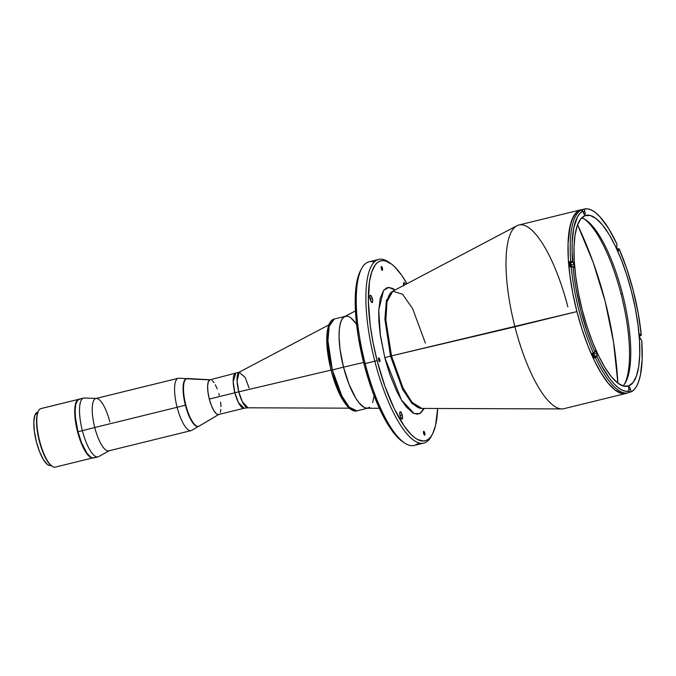 <?xml version="1.0" encoding="UTF-8"?>
<svg xmlns="http://www.w3.org/2000/svg" width="676" height="676" viewBox="0 0 676 676"><rect width="100%" height="100%" fill="white"/><g stroke="black" fill="none" stroke-linecap="round" stroke-linejoin="round"><path stroke-width="1.01" d="M605.121 301.209L593.156 262.347L577.583 224.787A411.084 392.274 69.4 0 1 605.121 301.209A411.084 392.274 69.4 0 1 617.881 383.14L613.495 341.904L605.121 301.209M624.413 384.255A89.832 26.694 76.2 0 0 621.827 297.102A89.832 26.694 76.2 0 0 583.751 218.669M249.064 387.965L245.194 377.47L239.16 372.189A18.387 5.459 76.2 0 0 238.772 391.835A18.911 0.642 -14.4 0 0 234.868 392.773A18.911 0.642 165.6 0 1 238.772 391.835L242.253 401.544L247.898 407.797L244.129 408.253L238.442 402.6L234.868 392.773A17.872 5.307 -103.8 0 1 235.603 373.541L233.195 381.805L234.868 392.773L209.298 399.051L234.868 392.773A17.872 5.307 -103.8 0 0 244.129 408.253L218.559 414.532A17.872 5.307 76.2 0 1 209.298 399.051L211.377 405.532L213.903 410.738L216.489 413.873L218.23 414.574L219.21 414.202M328.739 324.962L239.16 372.189L237.073 381.002L238.772 391.835L331.037 370.11L238.772 391.835A18.387 5.459 76.2 0 0 247.898 407.797L349.162 408.169M239.16 372.189L210.042 379.819A17.872 5.307 76.2 0 0 209.298 399.051L207.98 392.291L207.625 386.266L208.284 381.906L209.856 379.87L186.154 378.78A24.59 7.301 76.2 0 0 185.275 404.747A24.59 7.301 76.2 0 0 198.127 426.463L198.567 426.353A24.59 7.301 -103.8 0 1 185.714 404.637A24.59 7.301 -103.8 0 1 186.593 378.678A24.59 7.301 76.2 0 0 185.824 405.059A24.59 7.301 76.2 0 0 198.812 426.277A24.59 7.301 -103.8 0 1 198.567 426.353M220.317 412.436L220.908 409.352M220.984 406.69L220.621 402.051M219.303 395.291L218.847 393.601M217.224 388.81L215.348 384.745M214.038 382.608L212.112 380.47M210.371 379.768L209.856 379.87A17.872 5.307 -103.8 0 1 210.515 379.768L187.497 378.535A24.59 7.301 76.2 0 0 186.593 378.678L209.856 379.87A17.872 5.307 -103.8 0 0 209.298 399.051A17.872 5.307 -103.8 0 0 218.745 414.472L198.812 426.277L218.711 414.489M345.487 316.275L334.316 319.013C332.398 319.156 330.547 321.108 328.773 324.877C325.443 335.245 326.204 350.345 331.054 370.178C335.947 388.523 342.005 401.206 349.23 408.219C352.559 410.738 355.103 411.616 356.869 410.847L368.04 408.11A47.278 14.044 -103.8 0 1 343.526 367.169L332.355 369.907A47.278 14.044 76.2 0 0 356.869 410.847L349.306 407.222L341.811 395.899L332.355 369.907L331.054 370.178L332.355 369.907L327.936 340.89L329.153 326.255L334.316 319.013A47.278 14.044 76.2 0 0 332.355 369.907L343.526 367.169A47.278 14.044 -103.8 0 1 345.487 316.275A47.278 14.044 -103.8 0 1 356.582 324.387M327.404 331.485L327.007 344.921L330.091 365.809M332.296 374.428L339.546 393.745L342.833 399.812L347.802 406.369M374.107 395.781L372.687 402.575L374.107 395.781M355.441 310.884L344.506 316.647A47.278 14.044 76.2 0 0 343.526 367.169L349.036 384.306L355.711 398.071L359.184 403.014L364.17 407.434L367.161 408.228L369.755 407.248L367.161 408.228L364.17 407.434L359.184 403.014L355.711 398.071L349.036 384.306L343.526 367.169L340.036 349.272L339.073 337.003L339.284 329.964L340.163 324.167L341.676 319.832L343.771 317.128L346.365 316.157L343.771 317.128L341.676 319.832L340.163 324.167L339.284 329.964L339.073 337.003L340.036 349.272L343.526 367.169L363.603 362.437L343.526 367.169A47.278 14.044 76.2 0 0 367 408.228L379.363 408.27M350.971 317.999L356.075 323.652L350.971 317.999M384.813 357.68L380.377 335.702L378.754 309.938L383.554 290.418L388.734 287.427L395.088 289.987L392.849 288.517L388.725 287.427L386.858 287.79L383.613 290.342L380.174 298.462L378.712 311.104L378.898 321.506L380.013 333.031L384.813 357.68L390.525 356.108L384.813 357.68L386.495 363.823L390.297 375.679L396.88 391.539L401.595 400.243L406.377 407.045L413.239 413.137L417.362 414.227L420.937 412.884L424.173 408.439L419.847 413.585L414.118 413.551L401.417 399.938L384.813 357.68M425.381 343.129L412.622 308.594L402.541 294.237L392.756 291.212A60.519 17.982 76.2 0 0 391.505 355.872L390.525 356.108L384.881 319.207L386.385 300.524L392.891 291.136L386.385 300.524L384.881 319.207L390.525 356.108L402.524 389.156L412.039 403.623L421.689 408.422L412.039 403.623L402.524 389.156L390.525 356.108L576.907 311.585A94.564 28.096 -103.8 0 1 580.819 209.797A94.564 28.096 -103.8 0 1 582.061 209.594M580.819 209.797L518.847 225.024A94.564 28.096 76.2 0 0 514.926 326.804A94.564 28.096 -103.8 0 1 516.887 225.767A94.564 28.096 -103.8 0 1 567.865 306.904M516.887 225.767L392.756 291.212L386.993 301.724L385.895 320.23L391.505 355.872L402.955 387.838L412.039 402.347L421.824 408.397M402.212 415.013A3.786 1.124 -103.8 0 1 402.059 419.086A3.786 1.124 -103.8 0 1 400.099 415.816A3.786 1.124 -103.8 0 1 400.251 411.743A3.786 1.124 -103.8 0 1 402.212 415.013L400.031 415.554L402.212 415.013L400.961 412.149L400.217 411.752L399.786 412.588L400.302 416.517L401.874 419.086L402.524 418.241L402.212 415.013M372.299 298.505A3.786 1.124 -103.8 0 1 372.146 302.578A3.786 1.124 -103.8 0 1 370.178 299.299A3.786 1.124 -103.8 0 1 370.338 295.235A3.786 1.124 -103.8 0 1 372.299 298.505L370.118 299.045L372.299 298.505L371.048 295.64L370.304 295.243L369.873 296.08L370.389 300.009L371.952 302.569L372.611 301.724L372.299 298.505M382.447 268.228A1.986 0.591 -103.8 0 1 382.363 270.366A1.986 0.591 -103.8 0 1 381.332 268.651A1.986 0.591 -103.8 0 1 381.416 266.513A1.986 0.591 -103.8 0 1 382.447 268.228L381.298 268.516L382.447 268.228L381.644 266.589L381.146 267.231L382.379 270.366L382.447 268.228M424.748 433.003A1.986 0.591 -103.8 0 1 424.672 435.141A1.986 0.591 -103.8 0 1 423.641 433.417A1.986 0.591 -103.8 0 1 423.725 431.28A1.986 0.591 -103.8 0 1 424.748 433.003L423.607 433.282L424.748 433.003L423.953 431.356L423.455 431.998L424.689 435.133L424.748 433.003M361.719 268.431L360.57 270.569A92.671 27.53 76.2 0 0 363.95 363.806L365.175 363.578A94.564 28.096 -103.8 0 1 361.719 268.431A94.564 28.096 -103.8 0 1 374.267 262.051M378.737 259.423L369.096 261.789A94.564 28.096 76.2 0 0 365.175 363.578L374.817 361.212A94.564 28.096 -103.8 0 1 378.737 259.423A94.564 28.096 -103.8 0 1 389.368 262.618M390.365 263.251L388.345 261.899A94.564 28.096 76.2 0 0 374.817 361.212L377.107 360.578A92.671 27.53 -103.8 0 1 390.365 263.251A92.671 27.53 -103.8 0 1 406.994 283.7L401.696 275.293L394.953 267.113L391.691 264.215L385.514 260.936L382.667 260.59L380.013 261.122L377.58 262.508L375.391 264.747L371.834 271.676L369.476 281.655L368.378 301.454L370.262 325.502L373.11 342.893L377.107 360.578L374.817 361.212A94.564 28.096 76.2 0 0 431.212 436.451L432.361 434.313A92.671 27.53 -103.8 0 1 377.107 360.578L384.906 386.199L394.269 408.777L404.392 426.362L411.126 434.541L414.396 437.44L417.557 439.501L423.421 441.056L426.074 440.532L428.508 439.147L430.696 436.907L432.615 433.84L435.581 425.348L437.634 408.481A92.671 27.53 -103.8 0 1 432.361 434.313M379.777 359.573A1.986 0.591 -103.8 0 1 379.692 361.711A1.986 0.591 -103.8 0 1 378.661 359.995A1.986 0.591 -103.8 0 1 378.746 357.858A1.986 0.591 -103.8 0 1 379.777 359.573L378.628 359.852L379.777 359.573L378.974 357.925L378.475 358.567L379.718 361.702L379.777 359.573M365.175 363.578A94.564 28.096 76.2 0 0 414.194 445.459L423.835 443.093A94.564 28.096 -103.8 0 1 374.817 361.212L363.95 363.806A92.671 27.53 76.2 0 0 402.575 441.631L404.586 442.983A94.564 28.096 -103.8 0 1 365.175 363.578M431.778 435.336A94.564 28.096 -103.8 0 1 423.835 443.093M418.664 442.831A94.564 28.096 -103.8 0 1 404.586 442.983M360.578 270.552L358.686 274.912L356.328 284.883L355.23 304.682L356.159 320.365L358.381 337.349L363.95 363.806L371.749 389.427L381.12 412.005L391.235 429.59L397.978 437.769L402.609 441.656M403.631 285.475A3.786 1.124 -103.8 0 1 404.028 282.568A3.786 1.124 -103.8 0 1 405.549 284.469L404.468 282.703L403.8 282.72L403.707 285.914M561.866 408.929A94.564 28.096 -103.8 0 1 514.926 326.804L391.505 355.872A60.519 17.982 76.2 0 0 421.545 408.422L561.866 408.929M514.926 326.804A94.564 28.096 76.2 0 0 563.945 408.684L625.925 393.466A94.564 28.096 -103.8 0 1 576.907 311.585L514.926 326.804M582.577 209.56L579.873 210.092L577.388 211.512L573.197 216.928L570.164 225.598L568.034 243.943L568.305 259.052L569.927 275.8L572.825 293.536L576.907 311.585L581.994 329.254L587.909 345.858L594.424 360.764L601.277 373.397L608.206 383.275L614.957 390.018L621.261 393.356L624.168 393.711L627.117 393.077A94.564 28.096 -103.8 0 1 625.925 393.466M592.734 353.835L592.953 354.714M569.936 265.043L570.155 265.921M621.05 293.992L622.444 293.654L621.05 293.992M628.156 392.824A94.471 28.071 -103.8 0 1 628.088 392.84L629.238 391.657L628.883 389.866A2.839 0.845 -103.8 0 1 629.001 386.807A2.839 0.845 -103.8 0 1 630.471 389.266L628.832 389.672L630.471 389.266L631.147 391.877L634.122 389.63L636.691 386.021L638.803 381.12L640.434 375.003L642.141 359.48L641.718 340.4L640.73 339.335A2.839 0.845 -103.8 0 1 639.555 336.335A2.839 0.845 -103.8 0 1 639.834 334.054A2.839 0.845 -103.8 0 1 640.299 334.282L639.53 334.468L640.299 334.282L641.287 335.347L638.254 313.47L633.319 290.832L626.787 268.795L619.047 248.692L617.18 249.148L619.047 248.692L618.726 250.247A2.839 0.845 -103.8 0 1 618.396 250.771A2.839 0.845 -103.8 0 1 617.112 248.971A2.839 0.845 -103.8 0 1 616.706 245.785L617.027 244.239L608.442 228.226L599.764 216.607L595.556 212.678L591.517 210.092L587.714 208.884L584.208 209.07L585.086 212.754L584.791 214.723L583.81 213.751L582.551 210.329L579.898 210.337A94.471 28.071 -103.8 0 1 580.684 209.991L579.89 210.185A94.471 28.071 76.2 0 0 576.518 309.954A94.471 28.071 76.2 0 0 625.9 393.381L628.088 392.84A94.471 28.071 -103.8 0 1 595.421 357.638L594.018 357.976A94.471 28.071 -103.8 0 1 591.999 353.523L593.401 353.176A94.471 28.071 -103.8 0 1 571.152 266.53L569.75 266.868A94.471 28.071 -103.8 0 1 569.327 261.815L570.73 261.468A94.471 28.071 -103.8 0 1 581.301 209.991L579.898 210.337A94.471 28.071 -103.8 0 1 580.684 209.991A94.471 28.071 -103.8 0 1 581.487 209.737L584.208 209.07L584.875 211.681L583.236 212.087L584.875 211.681A2.839 0.845 -103.8 0 1 584.757 214.731A2.839 0.845 -103.8 0 1 583.287 212.281L582.965 211.039L580.033 213.261L577.507 216.81L573.831 227.66L572.141 242.938L572.09 251.954L573.028 262.212A2.839 0.845 -103.8 0 1 574.042 264.434L571.321 265.102A2.839 0.845 76.2 0 0 570.316 262.88L573.028 262.212L570.316 262.88L571.566 266.521M571.566 266.454A2.839 0.845 76.2 0 0 571.321 265.102L574.042 264.434A2.839 0.845 -103.8 0 1 573.924 267.493A2.839 0.845 -103.8 0 1 573.459 267.265L572.479 266.505L571.152 266.53A94.471 28.071 76.2 0 0 593.401 353.176L594.719 352.373L595.041 351.3A2.839 0.845 -103.8 0 1 595.37 350.776A2.839 0.845 -103.8 0 1 596.84 353.227L594.12 353.894A2.839 0.845 76.2 0 0 593.849 353.024M570.316 266.234A1.563 0.465 76.2 0 0 570.172 265.431L570.966 265.237A1.563 0.465 -103.8 0 1 571.093 266.538L570.966 265.237L570.172 265.431L569.775 264.417M570.552 266.674A1.563 0.465 -103.8 0 1 570.088 265.567A1.563 0.465 -103.8 0 1 570.155 263.885A1.563 0.465 -103.8 0 1 570.966 265.237L570.451 264.054L569.961 264.24L570.612 266.75M593.114 355.027A1.563 0.465 76.2 0 0 592.97 354.224L593.765 354.03A1.563 0.465 -103.8 0 1 593.697 355.711A1.563 0.465 -103.8 0 1 592.886 354.359L593.849 355.534L593.359 353.016M623.002 385.928A87.939 26.127 76.2 0 0 623.221 296.764A87.939 26.127 76.2 0 0 581.723 217.841M628.739 385.903L626.939 386.342L628.739 385.903A87.939 26.127 -103.8 0 1 627.852 386.182A87.939 26.127 -103.8 0 1 581.884 308.518A87.939 26.127 -103.8 0 1 585.019 215.644A87.939 26.127 -103.8 0 1 585.906 215.365A87.939 26.127 -103.8 0 1 631.883 293.029A87.939 26.127 -103.8 0 1 628.739 385.903L623.517 386.072L617.653 382.962L611.374 376.701L604.927 367.516L598.556 355.762L592.506 341.904L587.005 326.457L582.264 310.03L578.47 293.24L575.775 276.746L574.27 261.173L574.017 247.12L575.031 235.13L577.262 225.666L580.642 219.083L585.019 215.644L590.241 215.475L596.105 218.585L602.384 224.846L608.831 234.031L615.202 245.785L621.261 259.643L626.762 275.09L631.494 291.517L635.288 308.307L637.983 324.801L639.488 340.374L639.741 354.427L638.727 366.417L636.496 375.881L633.125 382.464L628.739 385.903M593.663 352.568L594.12 353.894L596.84 353.227L596.9 356.497L601.082 364.854L609.634 378.552L613.884 383.672L618.025 387.542L622.005 390.094L625.748 391.286L629.204 391.108A93.051 27.648 -103.8 0 1 596.9 356.497L594.018 357.976L594.331 356.429L594.018 357.976A94.471 28.071 -103.8 0 1 591.999 353.523L594.888 352.035A93.051 27.648 -103.8 0 1 572.986 266.758L569.75 266.868A94.471 28.071 -103.8 0 1 569.327 261.815L570.316 262.88L569.327 261.815L572.437 261.604L574.042 264.434L574.135 267.316L572.986 266.758L574.237 277.346L575.977 288.289L580.836 310.563L587.267 332.254L590.959 342.462L594.888 352.035L595.564 350.802L596.84 353.227A2.839 0.845 -103.8 0 1 597.052 355.762L594.331 356.429A2.839 0.845 76.2 0 0 594.12 353.894L594.331 356.429L597.052 355.762L596.739 356.835L595.421 357.638A94.471 28.071 76.2 0 0 628.088 392.84M592.742 353.244L592.886 354.359A1.563 0.465 -103.8 0 1 592.742 353.337M593.443 353.168A1.563 0.465 -103.8 0 1 593.765 354.03L592.97 354.224A1.563 0.465 76.2 0 0 592.751 353.565M625.934 393.373L621.244 393.263L614.949 389.925L608.206 383.191L601.277 373.329L594.432 360.705L587.926 345.816L582.019 329.229L576.932 311.577L572.859 293.545L569.961 275.825L568.339 259.094L568.068 244.002L569.158 231.124L571.558 220.951L575.183 213.886L577.414 211.605L580.684 209.991A94.471 28.071 -103.8 0 1 581.487 209.737L584.208 209.07A94.471 28.071 -103.8 0 1 584.351 209.028A94.471 28.071 -103.8 0 1 617.027 244.239L616.656 246.579L617.382 249.647L618.523 250.703L618.726 250.247L617.856 250.458L618.726 250.247L619.047 248.692A94.471 28.071 -103.8 0 1 641.287 335.347L639.918 334.045L639.471 335.693L640.113 338.296L641.718 340.4A94.471 28.071 -103.8 0 1 631.147 391.877L628.866 392.443L631.147 391.877L630.142 388.244L628.976 386.824L628.629 388.286L629.238 391.657L628.241 392.798M641.287 335.347L639.479 335.786L641.287 335.347M584.351 209.028L580.845 209.89A94.471 28.071 76.2 0 0 579.89 210.185L581.242 209.805M593.122 355.339L592.573 353.21M570.324 266.547L570.172 265.431A1.563 0.465 76.2 0 0 569.952 264.772M582.965 211.039L581.301 209.991A94.471 28.071 76.2 0 0 570.73 261.468L572.564 261.705A93.051 27.648 -103.8 0 1 582.965 211.039M199.521 425.855A24.59 7.301 -103.8 0 1 198.812 426.277A24.59 7.301 76.2 0 0 199.175 426.1L219.007 414.346M186.399 378.704A24.59 7.301 76.2 0 0 186.154 378.78L186.593 378.678A24.59 7.301 -103.8 0 1 186.838 378.602L186.399 378.704M186.855 378.644L185.511 379.151L184.421 380.563L183.171 385.827L183.314 393.643L184.818 402.828L187.455 411.971L190.818 419.678L194.409 424.79L196.91 426.429L198.372 426.387A24.59 7.301 -103.8 0 1 185.385 405.169A24.59 7.301 -103.8 0 1 186.627 378.661M187.058 378.644L178.954 378.214A26.947 8.011 76.2 0 0 177.112 407.29L185.385 405.169L177.112 407.29A26.947 8.011 -103.8 0 1 178.227 378.281L95.874 398.502A26.947 8.011 76.2 0 0 94.758 427.511L177.112 407.29L94.758 427.511A26.947 8.011 -103.8 0 1 96.541 398.434A26.947 8.011 -103.8 0 1 109.842 421.841M96.541 398.434L84.382 398.02A30.259 8.991 76.2 0 0 82.371 430.671L94.758 427.511L82.371 430.671A30.259 8.991 -103.8 0 1 83.63 398.096L79.244 399.178A30.259 8.991 76.2 0 0 77.993 431.744L82.371 430.671L77.993 431.744L75.442 417.565L75.154 410.104L75.83 404.231L77.427 400.454L79.802 399.102M94.775 457.398L93.111 458.024L91.201 457.517L86.9 453.224L81.509 442.712L77.993 431.744A30.259 8.991 76.2 0 0 93.677 457.948L98.062 456.875A30.259 8.991 -103.8 0 1 82.371 430.671A30.259 8.991 76.2 0 0 98.764 456.596L109.351 450.596A26.947 8.011 -103.8 0 1 94.758 427.511A26.947 8.011 76.2 0 0 108.726 450.85L191.088 430.62A26.947 8.011 -103.8 0 1 177.112 407.29A26.947 8.011 76.2 0 0 191.756 430.35L198.736 426.21M77.132 400.885A30.023 8.923 76.2 0 0 77.791 431.787L77.884 431.77A30.023 8.923 -103.8 0 1 76.371 402.448M89.612 456.385A30.023 8.923 -103.8 0 1 77.884 431.77L77.791 431.787A30.023 8.923 76.2 0 0 91.015 457.415L87.736 454.551L84.432 449.506L80.317 440.084L77.791 431.787L75.577 420.421L74.968 412.63L75.653 404.485L77.241 400.741M50.877 465.392L49.247 465.443L47.421 464.471L43.45 459.655L39.571 451.669L36.386 441.732L34.358 431.347L33.808 422.111L34.822 415.419L37.239 412.301A27.42 8.146 76.2 0 0 36.259 441.259A27.42 8.146 76.2 0 0 50.599 465.477L50.911 465.401M55.559 467.023A30.133 8.949 -103.8 0 1 52.196 466.33A30.133 8.949 -103.8 0 1 39.377 439.992A30.133 8.949 -103.8 0 1 38.54 410.712A30.133 8.949 -103.8 0 1 40.585 408.693A30.133 8.949 76.2 0 0 39.512 440.507A30.133 8.949 76.2 0 0 55.263 467.116L93.178 457.813M38.54 410.712L38.253 411.245A29.66 8.813 76.2 0 0 39.081 440.068A29.66 8.813 76.2 0 0 51.697 465.992L52.196 466.33M91.868 457.813A30.133 8.949 -103.8 0 1 76.92 429.108A30.133 8.949 -103.8 0 1 78.501 399.381L40.585 408.693L78.501 399.381L76.996 400.555L75.839 402.811L74.732 410.163L75.332 420.311L77.554 431.719L81.061 442.636L85.32 451.416L88.615 455.768L90.711 457.382L92.612 457.889M79.362 399.212L78.501 399.381A30.133 8.949 -103.8 0 1 78.805 399.288A30.133 8.949 -103.8 0 1 79.024 399.237M78.805 399.288L40.89 408.591A30.133 8.949 76.2 0 0 40.585 408.693A30.133 8.949 -103.8 0 1 41.202 408.541M52.28 466.347L49.154 463.567L45.892 458.59L42.782 451.838L39.335 441.09L37.552 432.615L36.538 422.162L36.893 415.825L38.253 411.236M37.839 412.132L37.518 412.208A27.42 8.146 76.2 0 0 37.239 412.301L38.025 412.14M423.708 409.377L422.593 409.648M569.369 264.079L570.155 263.885"/></g></svg>
